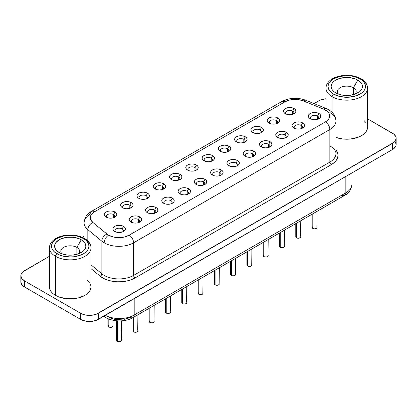 <?xml version="1.0" encoding="UTF-8"?>
<svg xmlns="http://www.w3.org/2000/svg" width="417" height="417" viewBox="0 0 417 417"><rect width="100%" height="100%" fill="white"/><g stroke="black" fill="none" stroke-linecap="round" stroke-linejoin="round"><path stroke-width="0.63" d="M90.604 284.54L91.005 286.88L90.604 289.226L89.42 291.478L87.497 293.552L84.912 295.366L78.172 297.973L74.273 298.655L66.162 298.655L58.667 296.862L55.518 295.366A20.787 11.999 0 0 1 49.43 286.88L49.826 289.226L51.01 291.478L52.933 293.552L55.518 295.366L55.518 256.33L55.518 295.366A20.787 11.999 0 0 0 78.172 297.973A20.787 11.999 0 0 0 91.005 286.88L91.005 247.844C90.854 244.008 88.68 240.864 84.484 238.409A2.08 1.199 -60 0 1 84.912 239.358A20.787 11.999 180 0 1 91.005 247.844A20.787 11.999 180 0 1 78.172 258.931A20.787 11.999 180 0 1 55.518 256.33A2.08 1.199 -60 0 1 56.988 253.786A18.708 10.8 180 0 1 56.988 238.508A18.708 10.8 180 0 1 83.447 238.508L77.374 236.168L73.866 235.553L66.564 235.553L63.056 236.168L56.988 238.508L54.658 240.145L52.933 242.016L51.864 244.039L51.51 246.15L51.864 248.256L52.933 250.283L54.658 252.149L59.824 255.131L63.056 256.127L70.218 256.95L73.866 256.742L80.611 255.131L83.447 253.786L85.772 252.149L87.502 250.283L88.566 248.256L88.925 246.15L88.566 244.039L87.502 242.016L85.772 240.145L83.447 238.508A2.08 1.199 -60 0 1 84.484 238.409A2.08 1.199 120 0 0 83.447 238.508A18.708 10.8 180 0 1 83.447 253.786A18.708 10.8 180 0 1 56.988 253.786A2.08 1.199 120 0 0 55.518 256.33A20.787 11.999 0 0 0 76.858 259.218A20.787 11.999 0 0 0 90.812 249.46M367.174 124.865L367.57 127.206L367.174 129.546L365.99 131.798L364.067 133.873L361.482 135.692L358.333 137.188L350.838 138.976L346.782 139.21L342.727 138.976L335.94 137.443A20.787 11.999 0 0 0 356.952 137.678A20.787 11.999 0 0 0 367.57 127.206L367.57 88.169C367.419 84.333 365.245 81.19 361.054 78.735A2.08 1.199 -60 0 1 361.482 79.683A20.787 11.999 180 0 1 367.57 88.169A20.787 11.999 180 0 1 354.737 99.256A20.787 11.999 180 0 1 332.088 96.655A2.08 1.199 -60 0 1 333.553 94.112A18.708 10.8 180 0 1 333.553 78.834A18.708 10.8 180 0 1 360.012 78.834L353.944 76.493L350.436 75.878L346.782 75.67L339.626 76.493L333.553 78.834L331.228 80.471L329.498 82.342L328.434 84.364L328.075 86.475L328.434 88.581L329.498 90.609L331.228 92.475L333.553 94.112L339.626 96.452L346.782 97.276L353.944 96.452L360.012 94.112L362.342 92.475L364.067 90.609L365.136 88.581L365.49 86.475L365.136 84.364L364.067 82.342L362.342 80.471L360.012 78.834A2.08 1.199 -60 0 1 361.054 78.735A2.08 1.199 120 0 0 360.012 78.834A18.708 10.8 180 0 1 360.012 94.112A18.708 10.8 180 0 1 333.553 94.112A2.08 1.199 120 0 0 332.088 96.655A20.787 11.999 0 0 0 353.428 99.543A20.787 11.999 0 0 0 367.382 89.78M353.428 87.726A9.398 5.426 0 0 0 341.179 87.21A9.398 5.426 0 0 0 338.5 94.127A9.398 5.426 180 0 1 337.384 91.563A9.398 5.426 180 0 1 343.186 86.554A9.398 5.426 180 0 1 353.428 87.726L353.428 94.643L353.428 87.726A9.398 5.426 180 0 1 356.181 91.563A9.398 5.426 180 0 1 355.065 94.127A9.398 5.426 0 0 0 353.428 87.726L357.838 80.09L353.428 87.726M335.727 92.855L335.727 92.855A15.632 9.028 180 0 1 335.732 80.09A15.632 9.028 180 0 1 357.838 80.09L361.226 83.019L362.118 84.714L362.42 86.475L362.118 88.232L361.226 89.926L359.782 91.49L355.472 93.976L349.837 95.326L343.733 95.326L340.804 94.81L335.727 92.855L333.782 91.49L332.339 89.926L331.452 88.232L331.15 86.475L331.452 84.714L332.339 83.019L333.782 81.456L338.098 78.969L343.733 77.619L349.837 77.619L355.472 78.969L357.838 80.09A15.632 9.028 180 0 1 357.838 92.855A15.632 9.028 180 0 1 335.727 92.855M76.864 247.401A9.398 5.426 0 0 0 64.614 246.885A9.398 5.426 0 0 0 61.935 253.802A9.398 5.426 180 0 1 60.819 251.243A9.398 5.426 180 0 1 66.621 246.228A9.398 5.426 180 0 1 76.864 247.401L76.864 254.318L76.864 247.401A9.398 5.426 180 0 1 79.616 251.243A9.398 5.426 180 0 1 78.5 253.802A9.398 5.426 0 0 0 76.864 247.401L81.273 239.765L76.864 247.401M59.162 252.53L59.162 252.53A15.632 9.028 180 0 1 59.162 239.765A15.632 9.028 180 0 1 81.273 239.765L84.661 242.694L85.548 244.388L85.85 246.15L85.548 247.912L84.661 249.601L83.218 251.164L78.902 253.656L73.267 255.001L67.163 255.001L64.234 254.49L61.528 253.656L57.218 251.164L55.774 249.601L54.882 247.912L54.58 246.15L54.882 244.388L55.774 242.694L59.162 239.765L61.528 238.644L67.163 237.294L73.267 237.294L78.902 238.644L81.273 239.765A15.632 9.028 180 0 1 81.273 252.53A15.632 9.028 180 0 1 59.162 252.53M326.188 86.559A20.787 11.999 0 0 0 332.088 96.655L332.088 112.34L332.088 96.655A20.787 11.999 180 0 1 325.995 88.169L325.995 108.43M108.081 318.666L108.081 325.901A2.497 1.439 0 0 0 108.816 326.923L108.816 318.974L108.816 326.923A2.497 1.439 0 0 0 111.532 327.236A2.497 1.439 0 0 0 113.075 325.901L112.34 326.923L110.578 327.345L108.816 326.923L108.081 325.901L108.274 325.354M113.518 214.562A4.16 2.398 0 0 0 107.987 214.38A4.16 2.398 0 0 0 107.054 217.533A4.16 2.398 180 0 1 106.418 216.261A4.16 2.398 180 0 1 108.988 214.041A4.16 2.398 180 0 1 113.518 214.562L113.518 217.737L113.518 214.562A4.16 2.398 180 0 1 114.738 216.261A4.16 2.398 180 0 1 114.102 217.533A4.16 2.398 0 0 0 113.518 214.562L114.988 212.018L113.518 214.562M106.168 217.111L106.168 217.111A6.234 3.602 180 0 1 106.168 212.018A6.234 3.602 180 0 1 114.988 212.018L116.338 213.186L116.812 214.562L116.338 215.938L114.988 217.111L112.965 217.888L110.578 218.164L108.191 217.888L106.168 217.111L104.818 215.938L104.344 214.562L104.818 213.186L106.168 212.018L108.191 211.237L110.578 210.96L112.965 211.237L114.988 212.018A6.234 3.602 180 0 1 114.988 217.111A6.234 3.602 180 0 1 106.168 217.111M129.802 205.159A4.16 2.398 0 0 0 124.276 204.982A4.16 2.398 0 0 0 123.338 208.13A4.16 2.398 180 0 1 122.707 206.858A4.16 2.398 180 0 1 125.272 204.638A4.16 2.398 180 0 1 129.802 205.159L129.802 208.333L129.802 205.159A4.16 2.398 180 0 1 131.021 206.858A4.16 2.398 180 0 1 130.385 208.13A4.16 2.398 0 0 0 129.802 205.159L131.272 202.615L129.802 205.159M122.452 207.708L122.452 207.708A6.234 3.602 180 0 1 122.452 202.615A6.234 3.602 180 0 1 131.272 202.615L132.627 203.783L133.101 205.159L132.627 206.54L131.272 207.708L129.249 208.484L126.862 208.761L124.48 208.484L122.452 207.708L121.102 206.54L120.628 205.159L121.102 203.783L122.452 202.615L124.48 201.833L126.862 201.562L129.249 201.833L131.272 202.615A6.234 3.602 180 0 1 131.272 207.708A6.234 3.602 180 0 1 122.452 207.708M146.091 195.755A4.16 2.398 0 0 0 140.56 195.578A4.16 2.398 0 0 0 139.627 198.727A4.16 2.398 180 0 1 138.991 197.455A4.16 2.398 180 0 1 141.561 195.239A4.16 2.398 180 0 1 146.091 195.755L146.091 198.935L146.091 195.755A4.16 2.398 180 0 1 147.305 197.455A4.16 2.398 180 0 1 146.675 198.732A4.16 2.398 0 0 0 146.091 195.755L147.561 193.212L146.091 195.755M138.741 198.304L138.741 198.304A6.234 3.602 180 0 1 138.741 193.212A6.234 3.602 180 0 1 147.561 193.212L148.911 194.379L149.385 195.755L148.911 197.137L147.561 198.304L145.538 199.086L143.151 199.357L140.764 199.086L138.741 198.304L137.391 197.137L136.912 195.755L137.391 194.379L138.741 193.212L140.764 192.43L143.151 192.159L145.538 192.43L147.561 193.212A6.234 3.602 180 0 1 147.561 198.304A6.234 3.602 180 0 1 138.741 198.304L138.741 198.304M162.375 186.357A4.16 2.398 0 0 0 156.849 186.175A4.16 2.398 0 0 0 155.911 189.323A4.16 2.398 180 0 1 155.28 188.051A4.16 2.398 180 0 1 157.845 185.836A4.16 2.398 180 0 1 162.375 186.357L162.375 189.532L162.375 186.357A4.16 2.398 180 0 1 163.594 188.051A4.16 2.398 180 0 1 162.958 189.328A4.16 2.398 0 0 0 162.375 186.357L163.845 183.808L162.375 186.357M155.025 188.901L155.025 188.901A6.234 3.602 180 0 1 155.025 183.808A6.234 3.602 180 0 1 163.845 183.808L165.2 184.976L165.674 186.357L165.2 187.733L163.845 188.901L161.822 189.683L159.435 189.954L157.047 189.683L155.025 188.901L153.675 187.733L153.201 186.357L153.675 184.976L155.025 183.808L157.047 183.027L159.435 182.755L161.822 183.027L163.845 183.808A6.234 3.602 180 0 1 163.845 188.901A6.234 3.602 180 0 1 155.025 188.901L155.025 188.901M179.247 179.92A4.16 2.398 0 0 0 178.664 176.954L180.134 174.405A6.234 3.602 180 0 1 180.134 179.498A6.234 3.602 180 0 1 171.314 179.498L169.959 178.33L169.484 176.954L169.959 175.573L171.314 174.405L173.336 173.628L175.724 173.352L178.111 173.628L180.134 174.405L181.484 175.573L181.958 176.954L181.484 178.33L180.134 179.498L178.111 180.28L175.724 180.551L173.336 180.28L171.314 179.498A6.234 3.602 180 0 1 171.314 174.405A6.234 3.602 180 0 1 180.134 174.405L178.664 176.954A4.16 2.398 0 0 0 173.133 176.772A4.16 2.398 0 0 0 172.195 179.92A4.16 2.398 180 0 1 171.564 178.648A4.16 2.398 180 0 1 174.129 176.433A4.16 2.398 180 0 1 178.664 176.954L178.664 180.128L178.664 176.954A4.16 2.398 180 0 1 179.878 178.648A4.16 2.398 180 0 1 179.247 179.925M292.666 111.136A4.16 2.398 0 0 0 287.136 110.953A4.16 2.398 0 0 0 286.198 114.102A4.16 2.398 180 0 1 285.567 112.83A4.16 2.398 180 0 1 288.131 110.614A4.16 2.398 180 0 1 292.666 111.136L292.666 114.31L292.666 111.136A4.16 2.398 180 0 1 293.881 112.83A4.16 2.398 180 0 1 293.25 114.107A4.16 2.398 0 0 0 292.666 111.136L294.136 108.587L292.666 111.136M285.317 113.679L285.317 113.679A6.234 3.602 180 0 1 285.317 108.587A6.234 3.602 180 0 1 294.136 108.587L295.486 109.754L295.961 111.136L295.486 112.512L294.136 113.679L292.108 114.461L289.726 114.732L287.339 114.461L285.317 113.679L283.961 112.512L283.487 111.136L283.961 109.754L285.317 108.587L287.339 107.805L289.726 107.534L292.108 107.805L294.136 108.587A6.234 3.602 180 0 1 294.136 113.679A6.234 3.602 180 0 1 285.317 113.679M276.377 120.534A4.16 2.398 0 0 0 270.852 120.357A4.16 2.398 0 0 0 269.914 123.505A4.16 2.398 180 0 1 269.283 122.233A4.16 2.398 180 0 1 271.848 120.018A4.16 2.398 180 0 1 276.377 120.534L276.377 123.713L276.377 120.534A4.16 2.398 180 0 1 277.597 122.233A4.16 2.398 180 0 1 276.961 123.51A4.16 2.398 0 0 0 276.377 120.534L277.847 117.99L276.377 120.534M269.028 123.083L269.028 123.083A6.234 3.602 180 0 1 269.028 117.99A6.234 3.602 180 0 1 277.847 117.99L279.202 119.158L279.677 120.534L279.202 121.915L277.847 123.083L275.825 123.865L273.437 124.136L271.05 123.865L269.028 123.083L267.678 121.915L267.203 120.534L267.678 119.158L269.028 117.99L271.05 117.208L273.437 116.937L275.825 117.208L277.847 117.99A6.234 3.602 180 0 1 277.847 123.083A6.234 3.602 180 0 1 269.028 123.083L269.028 123.083M260.093 129.937A4.16 2.398 0 0 0 254.563 129.76A4.16 2.398 0 0 0 253.63 132.908A4.16 2.398 180 0 1 252.994 131.636A4.16 2.398 180 0 1 255.564 129.421A4.16 2.398 180 0 1 260.093 129.937L260.093 133.117L260.093 129.937A4.16 2.398 180 0 1 261.308 131.636A4.16 2.398 180 0 1 260.677 132.908A4.16 2.398 0 0 0 260.093 129.937L261.563 127.394L260.093 129.937M252.744 132.486L252.744 132.486A6.234 3.602 180 0 1 252.744 127.394A6.234 3.602 180 0 1 261.563 127.394L262.913 128.561L263.388 129.937L262.913 131.319L261.563 132.486L259.541 133.263L257.153 133.539L254.766 133.263L252.744 132.486L251.388 131.319L250.914 129.937L251.388 128.561L252.744 127.394L254.766 126.612L257.153 126.341L259.541 126.612L261.563 127.394A6.234 3.602 180 0 1 261.563 132.486A6.234 3.602 180 0 1 252.744 132.486L252.744 132.486M243.804 139.341A4.16 2.398 0 0 0 238.279 139.163A4.16 2.398 0 0 0 237.341 142.312A4.16 2.398 180 0 1 236.71 141.04A4.16 2.398 180 0 1 239.275 138.819A4.16 2.398 180 0 1 243.804 139.341L243.804 142.515L243.804 139.341A4.16 2.398 180 0 1 245.024 141.04A4.16 2.398 180 0 1 244.388 142.312A4.16 2.398 0 0 0 243.804 139.341L245.274 136.797L243.804 139.341M236.455 141.889L236.455 141.889A6.234 3.602 180 0 1 236.455 136.797A6.234 3.602 180 0 1 245.274 136.797L246.629 137.964L247.104 139.341L246.629 140.722L245.274 141.889L243.252 142.666L240.864 142.942L238.482 142.666L236.455 141.889L235.105 140.722L234.63 139.341L235.105 137.964L236.455 136.797L238.482 136.015L240.864 135.739L243.252 136.015L245.274 136.797A6.234 3.602 180 0 1 245.274 141.889A6.234 3.602 180 0 1 236.455 141.889M227.52 148.744A4.16 2.398 0 0 0 221.99 148.561A4.16 2.398 0 0 0 221.057 151.715A4.16 2.398 180 0 1 220.421 150.443A4.16 2.398 180 0 1 222.991 148.223A4.16 2.398 180 0 1 227.52 148.744L227.52 151.918L227.52 148.744A4.16 2.398 180 0 1 228.74 150.443A4.16 2.398 180 0 1 228.104 151.715A4.16 2.398 0 0 0 227.52 148.744L228.99 146.2L227.52 148.744M220.171 151.288L220.171 151.288A6.234 3.602 180 0 1 220.171 146.2A6.234 3.602 180 0 1 228.99 146.2L230.34 147.368L230.815 148.744L230.34 150.12L228.99 151.288L226.968 152.069L224.581 152.346L222.193 152.069L220.171 151.288L218.821 150.12L218.346 148.744L218.821 147.368L220.171 146.2L222.193 145.418L224.581 145.142L226.968 145.418L228.99 146.2A6.234 3.602 180 0 1 228.99 151.288A6.234 3.602 180 0 1 220.171 151.288L220.171 151.288M211.231 158.147A4.16 2.398 0 0 0 205.706 157.965A4.16 2.398 0 0 0 204.768 161.118A4.16 2.398 180 0 1 204.137 159.847A4.16 2.398 180 0 1 206.702 157.626A4.16 2.398 180 0 1 211.231 158.147L211.231 161.322L211.231 158.147A4.16 2.398 180 0 1 212.451 159.847A4.16 2.398 180 0 1 211.815 161.118A4.16 2.398 0 0 0 211.231 158.147L212.701 155.604L211.231 158.147M203.887 160.691L203.887 160.691A6.234 3.602 180 0 1 203.887 155.604A6.234 3.602 180 0 1 212.701 155.604L214.057 156.771L214.531 158.147L214.057 159.523L212.701 160.691L210.679 161.473L208.297 161.749L205.909 161.473L203.887 160.691L202.532 159.523L202.057 158.147L202.532 156.771L203.887 155.604L205.909 154.822L208.297 154.545L210.679 154.822L212.701 155.604A6.234 3.602 180 0 1 212.701 160.691A6.234 3.602 180 0 1 203.887 160.691L203.887 160.691M116.64 320.782L116.64 340.246A2.497 1.439 0 0 0 117.37 341.262L117.37 320.84L117.37 341.262A2.497 1.439 0 0 0 120.086 341.575A2.497 1.439 0 0 0 121.628 340.246L120.899 341.262L118.178 341.575L116.828 340.793L116.828 339.693M132.924 317.65L132.924 330.843A2.497 1.439 0 0 0 133.654 331.859L133.654 317.228L133.654 331.859A2.497 1.439 0 0 0 136.375 332.172A2.497 1.439 0 0 0 137.912 330.843L137.725 331.395L136.375 332.172L134.462 332.172L133.112 331.395L133.112 330.29M149.208 308.246L149.208 321.439A2.497 1.439 0 0 0 149.943 322.456L149.943 307.824L149.943 322.456A2.497 1.439 0 0 0 152.658 322.768A2.497 1.439 0 0 0 154.201 321.439L154.009 321.992L152.658 322.768L150.751 322.768L149.401 321.992L149.401 320.887M165.497 298.843L165.497 312.036A2.497 1.439 0 0 0 166.227 313.052L166.227 298.421L166.227 313.052A2.497 1.439 0 0 0 168.948 313.365A2.497 1.439 0 0 0 170.485 312.036L170.298 312.588L168.948 313.365L167.035 313.365L165.685 312.588L165.685 311.483M181.781 289.44L181.781 302.633A2.497 1.439 0 0 0 182.51 303.654L182.51 289.017L182.51 303.654A2.497 1.439 0 0 0 185.231 303.967A2.497 1.439 0 0 0 186.769 302.633L186.039 303.654L184.278 304.076L182.51 303.654L181.781 302.633L181.974 302.085M198.07 280.036L198.07 293.229A2.497 1.439 0 0 0 198.8 294.251L198.8 279.614L198.8 294.251A2.497 1.439 0 0 0 201.515 294.564A2.497 1.439 0 0 0 203.058 293.229L202.328 294.251L200.561 294.673L198.8 294.251L198.257 293.782L198.257 292.682M312.072 214.218L312.072 227.411A2.497 1.439 0 0 0 312.802 228.433L312.802 213.796L312.802 228.433A2.497 1.439 0 0 0 315.518 228.745A2.497 1.439 0 0 0 317.061 227.411L316.331 228.433L314.564 228.855L312.802 228.433L312.26 227.963L312.26 226.864M295.783 223.621L295.783 236.814A2.497 1.439 0 0 0 296.513 237.836L296.513 223.199L296.513 237.836A2.497 1.439 0 0 0 299.234 238.143A2.497 1.439 0 0 0 300.772 236.814L300.042 237.836L297.326 238.143L295.976 237.367L295.976 236.262M279.499 233.025L279.499 246.218A2.497 1.439 0 0 0 280.229 247.234L280.229 232.603L280.229 247.234A2.497 1.439 0 0 0 282.95 247.547A2.497 1.439 0 0 0 284.488 246.218L284.295 246.77L282.95 247.547L281.037 247.547L279.687 246.77L279.687 245.665M263.21 242.428L263.21 255.621A2.497 1.439 0 0 0 263.945 256.637L263.945 242.006L263.945 256.637A2.497 1.439 0 0 0 266.661 256.95A2.497 1.439 0 0 0 268.199 255.621L268.011 256.174L266.661 256.95L264.753 256.95L263.403 256.174L263.403 255.068M246.927 251.832L246.927 265.024A2.497 1.439 0 0 0 247.656 266.041L247.656 251.409L247.656 266.041A2.497 1.439 0 0 0 250.377 266.354A2.497 1.439 0 0 0 251.915 265.024L251.727 265.577L250.377 266.354L248.464 266.354L247.114 265.577L247.114 264.472M230.643 261.235L230.643 274.428A2.497 1.439 0 0 0 231.372 275.444L231.372 260.813L231.372 275.444A2.497 1.439 0 0 0 234.088 275.757A2.497 1.439 0 0 0 235.631 274.428L234.896 275.444L234.088 275.757L232.18 275.757L230.83 274.975L230.83 273.875M122.072 228.907A4.16 2.398 0 0 0 116.546 228.725A4.16 2.398 0 0 0 115.608 231.873A4.16 2.398 180 0 1 114.977 230.601A4.16 2.398 180 0 1 117.542 228.386A4.16 2.398 180 0 1 122.072 228.907L122.072 232.081L122.072 228.907A4.16 2.398 180 0 1 123.291 230.601A4.16 2.398 180 0 1 122.655 231.878A4.16 2.398 0 0 0 122.072 228.907L123.541 226.358L122.072 228.907M114.722 231.451L114.722 231.451A6.234 3.602 180 0 1 114.722 226.358A6.234 3.602 180 0 1 123.541 226.358L124.891 227.526L125.371 228.907L124.891 230.283L123.541 231.451L121.519 232.233L119.132 232.504L116.744 232.233L114.722 231.451L113.372 230.283L112.898 228.907L113.372 227.526L114.722 226.358L116.744 225.576L119.132 225.305L121.519 225.576L123.541 226.358A6.234 3.602 180 0 1 123.541 231.451A6.234 3.602 180 0 1 114.722 231.451L114.722 231.451M138.361 219.504A4.16 2.398 0 0 0 132.83 219.321A4.16 2.398 0 0 0 131.892 222.47A4.16 2.398 180 0 1 131.261 221.198A4.16 2.398 180 0 1 133.826 218.982A4.16 2.398 180 0 1 138.361 219.504L138.361 222.678L138.361 219.504A4.16 2.398 180 0 1 139.575 221.198A4.16 2.398 180 0 1 138.939 222.475A4.16 2.398 0 0 0 138.361 219.504L139.831 216.955L138.361 219.504M131.011 222.047L131.011 222.047A6.234 3.602 180 0 1 131.011 216.955A6.234 3.602 180 0 1 139.831 216.955L141.181 218.122L141.655 219.504L141.181 220.88L139.831 222.047L137.803 222.829L135.421 223.1L133.033 222.829L131.011 222.047L129.656 220.88L129.181 219.504L129.656 218.122L131.011 216.955L133.033 216.178L135.421 215.902L137.803 216.178L139.831 216.955A6.234 3.602 180 0 1 139.831 222.047A6.234 3.602 180 0 1 131.011 222.047M154.644 210.1A4.16 2.398 0 0 0 149.114 209.918A4.16 2.398 0 0 0 148.181 213.071A4.16 2.398 180 0 1 147.545 211.794A4.16 2.398 180 0 1 150.115 209.579A4.16 2.398 180 0 1 154.644 210.1L154.644 213.275L154.644 210.1A4.16 2.398 180 0 1 155.864 211.794A4.16 2.398 180 0 1 155.228 213.071A4.16 2.398 0 0 0 154.644 210.1L156.114 207.551L154.644 210.1M147.295 212.644L147.295 212.644A6.234 3.602 180 0 1 147.295 207.551A6.234 3.602 180 0 1 156.114 207.551L157.464 208.719L157.939 210.1L157.464 211.476L156.114 212.644L154.092 213.426L151.705 213.702L149.317 213.426L147.295 212.644L145.945 211.476L145.47 210.1L145.945 208.719L147.295 207.551L149.317 206.775L151.705 206.498L154.092 206.775L156.114 207.551A6.234 3.602 180 0 1 156.114 212.644A6.234 3.602 180 0 1 147.295 212.644M170.928 200.697A4.16 2.398 0 0 0 165.403 200.514A4.16 2.398 0 0 0 164.465 203.668A4.16 2.398 180 0 1 163.834 202.396A4.16 2.398 180 0 1 166.399 200.176A4.16 2.398 180 0 1 170.928 200.697L170.928 203.871L170.928 200.697A4.16 2.398 180 0 1 172.148 202.396A4.16 2.398 180 0 1 171.512 203.668A4.16 2.398 0 0 0 170.928 200.697L172.398 198.153L170.928 200.697M163.579 203.241L163.579 203.241A6.234 3.602 180 0 1 163.579 198.153A6.234 3.602 180 0 1 172.398 198.153L173.753 199.321L174.228 200.697L173.753 202.073L172.398 203.241L170.376 204.022L167.988 204.299L165.606 204.022L163.579 203.241L162.229 202.073L161.754 200.697L162.229 199.321L163.579 198.153L165.606 197.371L167.988 197.095L170.376 197.371L172.398 198.153A6.234 3.602 180 0 1 172.398 203.241A6.234 3.602 180 0 1 163.579 203.241L163.579 203.241M187.217 191.294A4.16 2.398 0 0 0 181.687 191.111A4.16 2.398 0 0 0 180.754 194.265A4.16 2.398 180 0 1 180.118 192.993A4.16 2.398 180 0 1 182.688 190.772A4.16 2.398 180 0 1 187.217 191.294L187.217 194.468L187.217 191.294A4.16 2.398 180 0 1 188.432 192.993A4.16 2.398 180 0 1 187.801 194.265A4.16 2.398 0 0 0 187.217 191.294L188.687 188.75L187.217 191.294M179.868 193.837L179.868 193.837A6.234 3.602 180 0 1 179.868 188.75A6.234 3.602 180 0 1 188.687 188.75L190.037 189.917L190.512 191.294L190.037 192.67L188.687 193.837L186.665 194.619L184.278 194.895L181.89 194.619L179.868 193.837L178.518 192.67L178.038 191.294L178.518 189.917L179.868 188.75L181.89 187.968L184.278 187.692L186.665 187.968L188.687 188.75A6.234 3.602 180 0 1 188.687 193.837A6.234 3.602 180 0 1 179.868 193.837M203.501 181.89A4.16 2.398 0 0 0 197.976 181.713A4.16 2.398 0 0 0 197.038 184.861A4.16 2.398 180 0 1 196.407 183.589A4.16 2.398 180 0 1 198.972 181.369A4.16 2.398 180 0 1 203.501 181.89L203.501 185.065L203.501 181.89A4.16 2.398 180 0 1 204.721 183.589A4.16 2.398 180 0 1 204.085 184.861A4.16 2.398 0 0 0 203.501 181.89L204.971 179.346L203.501 181.89M196.152 184.439L196.152 184.439A6.234 3.602 180 0 1 196.152 179.346A6.234 3.602 180 0 1 204.971 179.346L206.326 180.514L206.801 181.89L206.326 183.272L204.971 184.439L202.949 185.216L200.561 185.492L198.174 185.216L196.152 184.439L194.802 183.272L194.327 181.89L194.802 180.514L196.152 179.346L198.174 178.565L200.561 178.288L202.949 178.565L204.971 179.346A6.234 3.602 180 0 1 204.971 184.439A6.234 3.602 180 0 1 196.152 184.439M317.504 116.072A4.16 2.398 0 0 0 311.979 115.89A4.16 2.398 0 0 0 311.04 119.043A4.16 2.398 180 0 1 310.41 117.771A4.16 2.398 180 0 1 312.974 115.551A4.16 2.398 180 0 1 317.504 116.072L317.504 119.246L317.504 116.072A4.16 2.398 180 0 1 318.724 117.771A4.16 2.398 180 0 1 318.088 119.043A4.16 2.398 0 0 0 317.504 116.072L318.974 113.528L317.504 116.072M310.154 118.621L310.154 118.621A6.234 3.602 180 0 1 310.154 113.528A6.234 3.602 180 0 1 318.974 113.528L320.329 114.696L320.803 116.072L320.329 117.448L318.974 118.621L316.951 119.398L314.564 119.674L312.177 119.398L310.154 118.621L308.804 117.448L308.33 116.072L308.804 114.696L310.154 113.528L312.177 112.746L314.564 112.47L316.951 112.746L318.974 113.528A6.234 3.602 180 0 1 318.974 118.621A6.234 3.602 180 0 1 310.154 118.621M301.22 125.475A4.16 2.398 0 0 0 295.689 125.293A4.16 2.398 0 0 0 294.756 128.446A4.16 2.398 180 0 1 294.121 127.175A4.16 2.398 180 0 1 296.69 124.954A4.16 2.398 180 0 1 301.22 125.475L301.22 128.65L301.22 125.475A4.16 2.398 180 0 1 302.434 127.175A4.16 2.398 180 0 1 301.804 128.446A4.16 2.398 0 0 0 301.22 125.475L302.69 122.932L301.22 125.475M293.87 128.019L293.87 128.019A6.234 3.602 180 0 1 293.87 122.932A6.234 3.602 180 0 1 302.69 122.932L304.04 124.099L304.514 125.475L304.04 126.851L302.69 128.019L300.667 128.801L298.28 129.077L295.893 128.801L293.87 128.019L292.515 126.851L292.041 125.475L292.515 124.099L293.87 122.932L295.893 122.15L298.28 121.873L300.667 122.15L302.69 122.932A6.234 3.602 180 0 1 302.69 128.019A6.234 3.602 180 0 1 293.87 128.019L293.87 128.019M284.931 134.879A4.16 2.398 0 0 0 279.406 134.696A4.16 2.398 0 0 0 278.467 137.85A4.16 2.398 180 0 1 277.837 136.573A4.16 2.398 180 0 1 280.401 134.357A4.16 2.398 180 0 1 284.931 134.879L284.931 138.053L284.931 134.879A4.16 2.398 180 0 1 286.151 136.573A4.16 2.398 180 0 1 285.515 137.85A4.16 2.398 0 0 0 284.931 134.879L286.401 132.33L284.931 134.879M277.581 137.422L277.581 137.422A6.234 3.602 180 0 1 277.581 132.33A6.234 3.602 180 0 1 286.401 132.33L287.756 133.503L288.23 134.879L287.756 136.255L286.401 137.422L284.378 138.204L281.991 138.48L279.609 138.204L277.581 137.422L276.231 136.255L275.757 134.879L276.231 133.503L277.581 132.33L279.609 131.553L281.991 131.277L284.378 131.553L286.401 132.33A6.234 3.602 180 0 1 286.401 137.422A6.234 3.602 180 0 1 277.581 137.422L277.581 137.422M268.647 144.282A4.16 2.398 0 0 0 263.117 144.1A4.16 2.398 0 0 0 262.184 147.253A4.16 2.398 180 0 1 261.548 145.976A4.16 2.398 180 0 1 264.117 143.761A4.16 2.398 180 0 1 268.647 144.282L268.647 147.456L268.647 144.282A4.16 2.398 180 0 1 269.867 145.976A4.16 2.398 180 0 1 269.231 147.253A4.16 2.398 0 0 0 268.647 144.282L270.117 141.733L268.647 144.282M261.297 146.826L261.297 146.826A6.234 3.602 180 0 1 261.297 141.733A6.234 3.602 180 0 1 270.117 141.733L271.467 142.901L271.941 144.282L271.467 145.658L270.117 146.826L268.095 147.608L265.707 147.879L263.32 147.608L261.297 146.826L259.947 145.658L259.473 144.282L259.947 142.901L261.297 141.733L263.32 140.956L265.707 140.68L268.095 140.956L270.117 141.733A6.234 3.602 180 0 1 270.117 146.826A6.234 3.602 180 0 1 261.297 146.826M252.363 153.685A4.16 2.398 0 0 0 246.833 153.503A4.16 2.398 0 0 0 245.894 156.651A4.16 2.398 180 0 1 245.264 155.379A4.16 2.398 180 0 1 247.828 153.164A4.16 2.398 180 0 1 252.363 153.685L252.363 156.86L252.363 153.685A4.16 2.398 180 0 1 253.578 155.379A4.16 2.398 180 0 1 252.942 156.656A4.16 2.398 0 0 0 252.363 153.685L253.828 151.136L252.363 153.685M245.014 156.229L245.014 156.229A6.234 3.602 180 0 1 245.014 151.136A6.234 3.602 180 0 1 253.828 151.136L255.183 152.304L255.657 153.685L255.183 155.061L253.828 156.229L251.805 157.011L249.423 157.282L247.036 157.011L245.014 156.229L243.658 155.061L243.184 153.685L243.658 152.304L245.014 151.136L247.036 150.355L249.423 150.084L251.805 150.355L253.828 151.136A6.234 3.602 180 0 1 253.833 156.229A6.234 3.602 180 0 1 245.014 156.229M236.658 166.055A4.16 2.398 0 0 0 236.074 163.083L237.544 160.54A6.234 3.602 180 0 1 237.544 165.632A6.234 3.602 180 0 1 228.725 165.632L227.374 164.465L226.9 163.083L227.374 161.707L228.725 160.54L230.747 159.758L233.134 159.487L235.522 159.758L237.544 160.54L238.894 161.707L239.368 163.083L238.894 164.465L237.544 165.632L235.522 166.414L233.134 166.685L230.747 166.414L228.725 165.632A6.234 3.602 180 0 1 228.725 160.54A6.234 3.602 180 0 1 237.544 160.54L236.074 163.083A4.16 2.398 0 0 0 230.544 162.906A4.16 2.398 0 0 0 229.611 166.055A4.16 2.398 180 0 1 228.98 164.783A4.16 2.398 180 0 1 231.544 162.567A4.16 2.398 180 0 1 236.074 163.083L236.074 166.263L236.074 163.083A4.16 2.398 180 0 1 237.294 164.783A4.16 2.398 180 0 1 236.658 166.06M214.354 270.633L214.354 283.831A2.497 1.439 0 0 0 215.083 284.847L215.083 270.216L215.083 284.847A2.497 1.439 0 0 0 217.804 285.16A2.497 1.439 0 0 0 219.342 283.831L218.612 284.847L217.804 285.16L215.897 285.16L214.547 284.378L214.547 283.279M194.947 167.551A4.16 2.398 0 0 0 189.417 167.368A4.16 2.398 0 0 0 188.484 170.522A4.16 2.398 180 0 1 187.853 169.245A4.16 2.398 180 0 1 190.418 167.029A4.16 2.398 180 0 1 194.947 167.551L194.947 170.725L194.947 167.551A4.16 2.398 180 0 1 196.167 169.245A4.16 2.398 180 0 1 195.531 170.522A4.16 2.398 0 0 0 194.947 167.551L196.417 165.002L194.947 167.551M187.598 170.094L187.598 170.094A6.234 3.602 180 0 1 187.598 165.002A6.234 3.602 180 0 1 196.417 165.002L197.767 166.169L198.242 167.551L197.767 168.927L196.417 170.094L194.395 170.876L192.008 171.152L189.62 170.876L187.598 170.094L186.248 168.927L185.773 167.551L186.248 166.169L187.598 165.002L189.62 164.225L192.008 163.949L194.395 164.225L196.417 165.002A6.234 3.602 180 0 1 196.417 170.094A6.234 3.602 180 0 1 187.598 170.094M219.79 172.487A4.16 2.398 0 0 0 214.26 172.31A4.16 2.398 0 0 0 213.322 175.458A4.16 2.398 180 0 1 212.691 174.186A4.16 2.398 180 0 1 215.255 171.971A4.16 2.398 180 0 1 219.79 172.487L219.79 175.661L219.79 172.487A4.16 2.398 180 0 1 221.005 174.186A4.16 2.398 180 0 1 220.374 175.458A4.16 2.398 0 0 0 219.79 172.487L221.26 169.943L219.79 172.487M212.441 175.036L212.441 175.036A6.234 3.602 180 0 1 212.441 169.943A6.234 3.602 180 0 1 221.26 169.943L222.61 171.111L223.085 172.487L222.61 173.868L221.26 175.036L219.238 175.812L216.85 176.089L214.463 175.812L212.441 175.036L211.085 173.868L210.611 172.487L211.085 171.111L212.441 169.943L214.463 169.161L216.85 168.89L219.238 169.161L221.26 169.943A6.234 3.602 180 0 1 221.26 175.036A6.234 3.602 180 0 1 212.441 175.036L212.441 175.036M84.067 222.714A20.787 11.999 0 0 0 87.825 229.642L87.825 240.917L87.825 229.642L101.868 241.219A20.787 11.999 0 0 0 104.198 242.824A6.234 3.602 -60 0 1 108.608 235.183A14.553 8.403 180 0 1 106.976 234.062A6.234 4.17 129.5 0 0 101.868 241.219L101.868 273.807A2.08 1.392 -50.5 0 1 100.169 276.195L91.005 268.637L100.169 276.195L103.447 278.353L107.466 280.052L112.022 281.209L116.906 281.772L121.884 281.71L126.716 281.027L131.183 279.755L135.066 277.957L331.322 164.647L334.163 162.646L336.279 160.363L337.577 157.887L338.02 155.312L337.577 152.737L335.94 149.812A22.867 13.203 180 0 1 331.322 164.647A2.08 1.199 60 0 1 329.852 162.104A20.787 11.999 0 0 0 335.94 153.618C335.888 153.086 336.535 150.209 330.28 146.08M395.201 141.681L396.15 144.433L395.91 145.841L394.049 148.436L392.496 149.526L96.4 320.282L91.902 321.356L87.038 321.356L82.54 320.282L80.653 319.386L24.504 286.969L21.799 284.634L20.85 281.876L21.09 280.469M396.15 138.324L396.15 144.433A12.474 7.198 0 0 1 392.496 149.526L392.496 143.417L392.496 149.526L98.292 319.386L98.292 313.276A12.474 7.198 180 0 1 80.653 313.276L80.653 319.386L24.504 286.969L24.504 280.86L80.653 313.276L80.653 319.386A12.474 7.198 0 0 0 98.292 319.386L98.292 313.276L392.496 143.417A12.474 7.198 180 0 0 396.15 138.324A12.474 7.198 180 0 0 392.496 133.231L367.57 118.84L394.049 134.321L395.91 136.917L396.15 138.324L395.201 141.082L394.049 142.322L96.4 314.168L91.902 315.247L87.038 315.247L84.698 314.835L80.653 313.276L24.504 280.86L21.799 278.52L20.85 275.767L21.09 274.36L22.951 271.764L49.43 256.283L24.504 270.675A12.474 7.198 180 0 0 20.85 275.767L20.85 281.876A12.474 7.198 0 0 0 24.504 286.969L24.504 280.86A12.474 7.198 180 0 1 20.85 275.767M82.295 237.309L84.067 236.288L82.295 237.309M313.954 103.562L320.6 99.918L325.995 98.761A12.474 7.198 180 0 0 318.708 100.815L313.954 103.562M365.99 122.614L364.067 120.539M89.42 282.288L87.497 280.214M105.324 315.325A20.787 11.999 0 0 0 134.185 315.023A5.614 3.242 60 0 1 133.023 317.592A5.614 3.242 60 0 1 130.213 317.316L124.678 319.354M121.467 319.808L114.92 319.474L109.233 317.577M329.852 162.104A20.787 11.999 0 0 0 335.94 153.618L335.94 121.029A20.787 11.999 180 0 1 329.852 129.515L329.852 162.104L133.596 275.408L133.596 242.824A20.787 11.999 180 0 1 104.198 242.824A20.787 11.999 180 0 1 101.868 241.219L101.868 273.807L91.005 264.847L101.868 273.807A20.787 11.999 0 0 0 133.596 275.408L133.596 242.824L329.852 129.515L329.852 162.104A2.08 1.199 -120 0 0 331.322 164.647L135.066 277.957A2.08 1.199 60 0 1 133.596 275.408L329.852 162.104M329.852 112.543A20.787 11.999 180 0 1 335.94 121.029C335.753 115.462 332.385 111.24 325.839 108.368L305.781 100.257A6.234 2.919 112 0 0 303.44 100.945L298.864 99.715L293.829 99.46L288.945 100.216L284.806 101.889L94.565 211.727L92.934 212.847L90.797 215.49L90.359 216.934L90.797 219.837L92.934 222.485L106.976 234.062A14.553 8.403 0 0 0 108.608 235.183L113.33 237.007L118.897 237.643L124.464 237.007L129.187 235.183L325.442 121.879L327.423 120.45L328.825 118.809L329.581 117.031L329.649 115.207L329.029 113.408L327.757 111.735L323.498 109.056L303.44 100.945A6.234 2.919 -68 0 1 305.791 100.262C297.363 97.255 289.335 97.693 281.689 101.581A6.234 3.602 60 0 1 284.806 101.889A14.553 8.403 180 0 1 303.44 100.945L323.498 109.056A6.234 2.919 -68 0 1 325.839 108.368M91.448 211.414A6.234 3.602 -120 0 1 94.565 211.727A14.553 8.403 180 0 0 92.934 222.485L106.976 234.062A6.234 4.17 -50.5 0 0 101.868 241.219L87.825 229.642A6.234 4.17 -50.5 0 1 92.934 222.485A6.234 4.17 129.5 0 0 87.825 229.642A20.787 11.999 180 0 1 84.067 222.756A20.787 11.999 180 0 1 90.155 214.27A6.234 3.602 60 0 1 91.448 211.414A6.234 3.602 60 0 1 94.565 211.727L284.806 101.889A6.234 3.602 -120 0 0 281.689 101.581L91.448 211.414C87.32 213.327 84.865 217.111 84.067 222.756L84.067 238.175M325.849 108.368A6.234 2.919 112 0 0 323.498 109.056A14.553 8.403 180 0 1 325.442 121.879A6.234 3.602 60 0 1 329.852 129.515A20.787 11.999 0 0 0 335.94 120.857M133.596 242.824L329.852 129.515A6.234 3.602 -120 0 0 325.442 121.879L129.187 235.183A6.234 3.602 60 0 1 133.596 242.824A6.234 3.602 -120 0 0 129.187 235.183A14.553 8.403 180 0 1 108.608 235.183A6.234 3.602 120 0 0 104.198 242.824A20.787 11.999 0 0 0 133.596 242.824M103.484 315.893C110.526 321.893 124.704 322.539 133.023 317.592A5.614 3.242 -120 0 0 134.185 315.023L345.844 192.821A20.787 11.999 0 0 0 351.932 184.335A20.787 11.999 180 0 1 345.844 192.821A5.614 3.242 60 0 1 344.682 195.391A5.614 3.242 -120 0 0 345.844 192.821L345.844 176.459L345.844 192.821L134.185 315.023L134.185 298.661L134.185 315.023A20.787 11.999 180 0 1 105.355 315.341M351.932 172.946L351.932 184.335C351.213 189.745 348.794 193.431 344.682 195.391A5.614 3.242 60 0 1 341.877 195.114M101.868 273.807A20.787 11.999 0 0 0 133.596 275.408A2.08 1.199 -120 0 0 135.066 277.957A22.867 13.203 180 0 1 100.169 276.195A2.08 1.392 129.5 0 0 101.868 273.807M219.154 283.279L219.342 267.756M235.438 273.875L235.631 258.352M251.727 264.472L251.915 248.949M268.011 255.068L268.199 239.546M284.295 245.665L284.488 230.142M300.584 236.262L300.772 220.744M316.868 226.864L317.061 211.341M202.865 292.682L203.058 277.159M186.581 302.085L186.769 286.562M170.298 311.483L170.485 295.961M154.009 320.887L154.201 305.364M137.725 330.29L137.912 314.767M121.436 339.693L121.628 320.84M112.882 325.354L113.075 320.246M49.618 246.233A20.787 11.999 0 0 0 55.518 256.33A20.787 11.999 180 0 1 49.43 247.844L49.43 286.88M344.682 195.391L133.023 317.592M361.054 78.735C354.179 75.128 346.496 74.372 337.994 76.467C334.325 77.51 331.39 79.1 329.185 81.226C327.095 83.306 326.031 85.621 325.995 88.169M84.484 238.409C77.609 234.802 69.926 234.046 61.424 236.142C57.755 237.19 54.82 238.774 52.615 240.901C50.525 242.981 49.461 245.295 49.43 247.844"/></g></svg>
